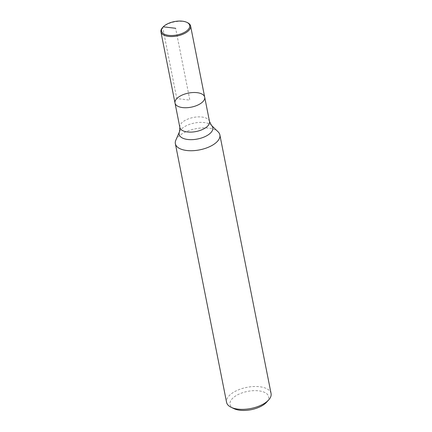 <?xml version="1.0" encoding="UTF-8"?>
<svg xmlns="http://www.w3.org/2000/svg" width="432" height="432" viewBox="0 0 432 432"><rect width="100%" height="100%" fill="white"/><g stroke="black" fill="none" stroke-linecap="round" stroke-linejoin="round"><path stroke-width="0.32" stroke-dasharray="2.16 1.62" d="M175.813 140.216A22.685 10.757 168.8 0 1 178.054 137.003A22.685 10.757 168.8 0 1 198.677 128.245A22.685 10.757 168.8 0 1 218.117 131.841M271.075 393.53A22.685 10.757 -11.2 0 0 253.39 386.554A22.685 10.757 -11.2 0 0 229.262 395.631A22.685 10.757 -11.2 0 0 226.573 402.338M234.063 408.688A19.661 9.32 168.8 0 1 232.389 398.547A19.661 9.32 168.8 0 1 258.449 390.814A19.661 9.32 168.8 0 1 266.576 402.241M162.502 27.626A15.125 7.171 168.8 0 1 187.51 22.669M175.019 103.059A15.125 7.171 168.8 0 1 188.46 93.091A15.125 7.171 168.8 0 1 204.692 97.184M163.242 26.822L162.718 27.394L176.812 98.582L189.853 100.121L175.63 28.28M209.515 121.559A15.125 7.171 -11.2 0 0 197.726 116.91A15.125 7.171 -11.2 0 0 181.64 122.958A15.125 7.171 -11.2 0 0 179.847 127.435M179.496 131.711A17.15 8.132 168.8 0 1 181.186 129.281A17.15 8.132 168.8 0 1 196.781 122.661A17.15 8.132 168.8 0 1 211.475 125.383"/><path stroke-width="0.65" d="M202.894 101.66A15.125 7.171 168.8 0 1 186.813 107.708A15.125 7.171 168.8 0 1 175.019 103.059A15.125 7.171 168.8 0 1 188.46 93.091A15.125 7.171 168.8 0 1 204.692 97.184A15.125 7.171 168.8 0 1 202.894 101.66A15.125 7.171 168.8 0 1 186.813 107.708A15.125 7.171 168.8 0 1 175.019 103.059L179.847 127.435A15.125 7.171 -11.2 0 0 191.635 132.084A15.125 7.171 -11.2 0 0 207.722 126.031A15.125 7.171 -11.2 0 0 209.515 121.559L204.692 97.184A15.125 7.171 168.8 0 1 202.894 101.66M179.496 131.711A17.15 8.132 168.8 0 0 189.961 139.655A17.15 8.132 168.8 0 0 210.762 132.77A17.15 8.132 168.8 0 0 211.475 125.383L218.117 131.841A22.685 10.757 168.8 0 1 219.866 134.903A22.685 10.757 168.8 0 1 217.172 141.61A22.685 10.757 168.8 0 1 193.05 150.687A22.685 10.757 168.8 0 1 175.36 143.716A22.685 10.757 168.8 0 1 175.813 140.216L179.496 131.711L179.847 127.435M175.36 143.716L226.573 402.338A22.685 10.757 -11.2 0 0 231.196 407.327A22.685 10.757 -11.2 0 0 268.385 400.237A22.685 10.757 -11.2 0 0 268.699 399.902A22.685 10.757 -11.2 0 0 271.075 393.53L219.866 134.903M268.699 399.902L266.566 402.251A19.661 9.32 168.8 0 1 234.063 408.688L231.196 407.327M188.017 29.738A14.369 6.809 -11.2 0 0 186.791 22.329A14.369 6.809 -11.2 0 0 163.037 27.038A14.369 6.809 -11.2 0 0 168.971 35.392A14.369 6.809 -11.2 0 0 188.017 29.738M186.791 22.329L187.51 22.669A15.125 7.171 168.8 0 1 190.593 25.996A15.125 7.171 168.8 0 1 188.8 30.472A15.125 7.171 168.8 0 1 172.714 36.52A15.125 7.171 168.8 0 1 160.925 31.871A15.125 7.171 168.8 0 1 162.502 27.626L163.042 27.032M175.63 28.28L163.242 26.822M211.475 125.383L209.515 121.559M160.925 31.871L175.019 103.059M190.593 25.996L204.692 97.184"/></g></svg>
